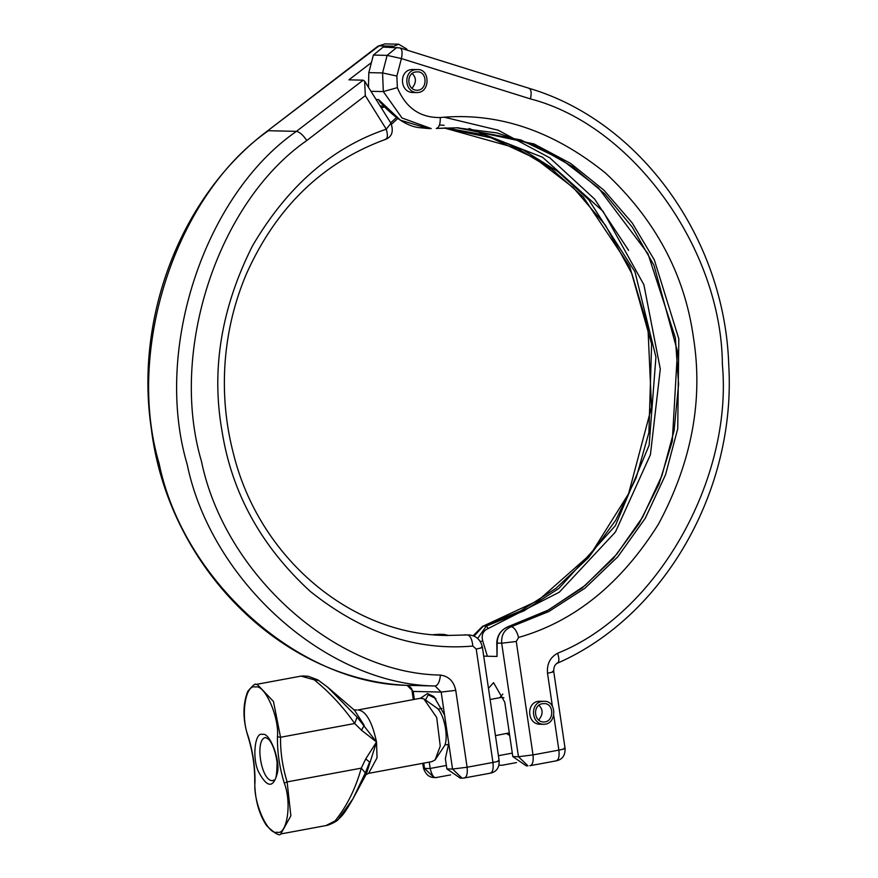 <?xml version="1.0" encoding="UTF-8"?>
<svg xmlns="http://www.w3.org/2000/svg" width="878" height="878" viewBox="0 0 878 878"><rect width="100%" height="100%" fill="white"/><g stroke="black" fill="none" stroke-linecap="round" stroke-linejoin="round"><path stroke-width="1.32" d="M503.895 697.747L501.426 697.406M335.067 820.919L337.821 819.854C338.239 820.337 330.095 825.057 325.979 825.572L335.067 820.919C346.799 806.344 355.535 788.751 361.286 768.14L365.742 758.888L376.53 742.009L361.506 730.222L354.701 723.505C343.507 707.295 330.018 692.742 314.236 679.813L300.989 676.115L255.772 684.5L257.21 684.39L273.475 701.478L280.543 737.268C280.334 752.084 282.529 766.966 287.128 781.903L290.859 815.838L280.762 833.957C279.522 836.273 274.792 833.496 266.572 825.616C258.834 813.851 254.894 799.32 254.73 781.991L254.982 782.419C252.996 801.844 267.79 835.362 276.932 832.19C287.084 835.801 292.034 802.722 284.285 783.088C279.511 767.602 277.239 752.172 277.448 736.796C279.434 717.381 264.64 683.863 255.498 687.035C245.346 683.424 240.396 716.503 248.145 736.137C252.919 751.623 255.191 767.054 254.982 782.419M338.952 818.318L353.077 798.618L365.314 772.87L369.616 762.093L365.742 758.888M337.821 819.854L337.821 819.854C342.124 815.662 344.077 814.466 353.077 798.618L366.367 773.946L376.53 742.009L357.083 717.106L354.701 723.505L280.543 737.268L277.448 736.796M365.314 772.87L361.286 768.14L287.128 781.903L284.285 783.088M357.083 717.106L327.67 687.2L317.99 679.967L308.43 676.323L300.989 676.115M318.593 680.439L314.236 679.813M327.67 687.2L354.558 710.302L364.194 725.349L361.506 730.222M368.65 773.353L377.035 757.846L376.53 742.009C372.096 721.584 365.939 710.895 358.081 709.951L420.123 698.306L423.723 698.734L436.695 717.458L440.251 746.113L435.071 759.942L431.866 761.621L368.65 773.353L365.917 774.659M435.071 759.942L444.641 745.598C448.153 738.837 445.442 717.271 437.793 708.689L423.723 698.734M495.455 735.643L509.306 732.878M488.464 688.308L493.568 682.689L504.762 702.159L512.807 756.584L526.218 765.825L527.985 765.846L518.459 756.715L512.807 756.584M530.235 765.671L556.235 760.842C562.326 759.591 565.267 755.464 565.081 748.462L553.722 671.494C553.623 667.137 554.874 664.361 557.475 663.164C664.086 616.554 736.379 490.078 728.74 364.699C724.734 238.476 640.216 120.966 529.028 88.283L399.918 47.906L383.137 47.094L373.369 55.062L368.815 72.633L368.464 87.295M412.243 73.554C416.556 77.879 416.446 82.828 411.914 88.393M418.334 90.16L416.787 90.28C406.294 89.918 405.976 71.513 417.204 71.886C427.257 71.074 427.619 89.051 418.334 90.16M418.663 92.431L416.732 92.585C403.617 92.124 403.221 69.11 417.248 69.592C429.825 68.572 430.275 91.038 418.663 92.431M416.732 92.585L412.397 92.486C399.281 92.025 398.886 69.022 412.923 69.494L417.248 69.592M538.938 705.297C543.252 709.622 543.142 714.571 538.609 720.136M545.029 721.903L543.482 722.023C532.99 721.661 532.672 703.245 543.899 703.629C553.952 702.806 554.314 720.794 545.029 721.903M545.359 724.163L543.427 724.317C530.312 723.867 529.917 700.853 543.943 701.324C556.52 700.304 556.97 722.781 545.359 724.163M543.427 724.317L539.597 724.24C526.482 723.779 526.087 700.765 540.113 701.248L543.943 701.324M529.818 765.704C532.606 765.122 533.67 761.522 533.012 754.904L518.459 756.715L501.689 643.201C501.151 635.035 504.367 629.526 511.336 626.694L508.384 626.629C501.129 629.636 497.387 635.134 497.167 643.102L497.036 656.448L483.723 656.151M465.691 634.838L464.396 634.871M420.43 698.262L427.465 693.565L433.897 696.539L444.542 714.879L448.757 743.425L445.365 758.603L446.891 768.919L460.302 778.149L462.069 778.182L452.543 769.051L467.096 767.24L492.953 762.444L476.205 649.018L472.825 646.054C416.227 650.993 362.032 632.764 310.208 591.355C261.062 546.149 231.649 492.646 221.98 430.857C211.137 369.418 221.311 307.75 252.502 245.84C287.391 186.377 331.983 147.482 386.276 129.176L365.314 95.636L306.806 140.513C217.832 202.159 168.839 351.288 201.446 461.246C224.559 574.157 335.692 673.58 440.449 675.072C448.724 676.279 453.827 681.361 455.748 690.349L467.096 767.24C467.754 773.858 466.701 777.458 463.913 778.04L462.069 778.182M425.731 699.601L428.201 694.838L435.927 698.592M450.601 774.912L436.838 777.425C434.149 778.61 431.932 775.647 430.187 768.546L429.243 762.115M436.322 777.557L434.061 777.546C429.133 777.425 425.611 774.308 423.47 768.184L422.746 763.322M430.187 768.546L424.535 768.415L434.05 777.546M306.806 140.513C303.097 135.047 299.639 131.996 296.435 131.349L268.427 130.723C176.105 194.675 125.28 349.411 159.105 463.496C183.085 580.643 298.388 683.808 407.085 685.356L413.176 691.436L441.173 692.073L435.082 685.992C326.396 684.434 211.082 581.28 187.113 464.133C153.277 350.037 204.113 195.3 296.435 131.349L363.152 80.172L364.655 81.226L365.314 95.636M463.913 778.04L490.33 773.178C496.41 771.927 499.362 767.8 499.165 760.798M498.1 760.589C500.383 760.754 498.671 761.369 492.953 762.444C493.688 769.04 492.679 772.629 489.924 773.211L490.33 773.178M472.825 646.054C472.134 639.404 470.356 635.694 467.469 634.937L447.121 635.474C350.849 635.178 259.032 557.629 233.471 453.805C225.558 423.569 222.803 392.631 225.196 361.012C227.6 330.534 234.7 301.417 246.52 273.64C276.438 207.054 322.819 162.287 385.651 139.328L385.672 139.328C391.983 136.738 393.75 131.404 390.962 123.293L386.276 129.176C388.065 135.464 387.637 138.889 384.992 139.426M363.152 80.172L348.906 79.843L371.427 62.568M380.031 105.799L383.796 106.644M381.293 107.818L384.191 107.072M370.966 91.301L383.324 91.575L382.567 72.94L387.121 55.38L401.411 58.563L396.878 76.046L397.35 87.646C405.779 107.884 420.09 117.85 440.284 117.531C497.705 112.077 552.756 130.548 605.414 172.966C655.218 219.412 684.533 274.101 693.368 337.02C703.454 399.709 691.787 462.146 658.357 524.342C621.042 583.782 574.453 621.481 518.613 637.45L516.264 641.478L533.012 754.904L558.869 750.108L553.766 715.581M428.234 128.517L420.694 127.793C408.369 127.025 394.793 118.42 379.976 101.991L378.539 99.576L400.478 120.22L428.234 128.517L431.241 128.583L402.003 117.981L383.324 91.575L397.35 87.646M507.989 626.749L508.186 626.651C501.206 629.691 497.398 634.959 496.783 642.466L497.167 643.102L501.689 643.201L516.264 641.478M496.783 642.466L497.036 656.448M487.103 655.383L482.691 640.885L480.288 641.566M482.691 640.885C481.21 634.871 483.076 630.733 488.3 628.472L486.28 626.124L483.328 626.058L474.043 636.122M477.665 638.46L486.28 626.124L524.034 610.814L558.825 588.48L615.412 525.637L649.138 445.234L655.932 357.05L634.959 271.785L588.776 199.778L557.881 171.583L522.992 149.787L485.172 135.069L445.585 127.881M443.522 635.354L442.402 634.366L443.588 634.333L434.621 634.805M396.307 117.674L390.666 122.81M391.358 47.28L398.667 44.207L406.569 48.905L407.414 50.244M384.915 43.9L377.99 46.172L384.915 43.9L398.667 44.207M423.756 763.136L424.535 768.415L423.47 768.184M373.369 55.062L387.121 55.38L396.889 47.401M399.38 47.818C402.091 48.51 402.772 52.098 401.411 58.563L530.455 98.918C531.816 92.508 531.157 88.93 528.49 88.195M564.016 748.265C566.299 748.418 564.576 749.033 558.869 750.108C559.604 756.715 558.595 760.304 555.84 760.875L556.235 760.842M502.754 765.089L501.744 765.265M498.934 765.133L499.977 765.221L498.923 765.144M628.626 250.373L594.625 199.087L549.815 157.831L498.1 130.174L444.323 117.235M273.486 780.487C261.403 783.659 254.269 739.221 265.518 737.52L268.185 738.947C268.712 738.892 274.627 745.181 277.053 762.005C276.965 786.831 272.795 778.314 273.486 780.487M262.5 734.436C269.327 731.583 280.367 759.481 277.525 772.41C273.596 788.334 267.296 788.192 258.626 771.981C251.931 758.844 254.774 731.253 262.5 734.436M255.772 684.5C255.421 683.172 252.743 685.477 247.739 691.392C242.624 704.573 242.712 719.598 248.002 736.444L248.145 736.137M512.291 753.115L498.419 755.695M440.284 117.531C440.405 124.171 439.066 127.804 436.267 128.44L458.086 127.782L534.098 143.959L570.733 163.495L603.987 190.241L632.237 222.979L654.351 259.965L678.804 338.776L677.739 428.683L665.524 474.779L645.253 518.294L617.838 556.751L584.957 588.205L548.728 611.571L511.336 626.694C514.343 627.43 516.769 631.019 518.613 637.45M458.086 127.782L436.684 128.397M456.549 127.749L497.113 132.962L536.151 146.055L572.445 166.59L604.843 193.939L632.325 227.215L654.011 265.386L677.465 351.441L672.285 441.272L659.005 484.052L639.085 523.595L613.173 558.649L582.07 588.084L546.764 610.989L508.186 626.651L548.333 610.067L585.044 585.516L616.641 554.314L642.575 517.23L661.946 475.525L674.095 430.604L678.595 384.213L675.358 337.745L647.931 253.632L598.434 187.892L561.755 159.686L520.819 139.931L456.56 127.749M428.925 694.794L427.465 693.565M448.757 743.425L452.543 769.051L446.891 768.919M446.386 765.451L430.176 768.459M413.329 699.568L412.1 691.216L413.176 691.436L414.35 699.382M444.542 714.879L441.173 692.073L455.748 690.349M412.1 691.216C412.331 688.692 410.63 686.739 406.997 685.356L435.082 685.992C437.968 685.356 439.757 681.712 440.449 675.072M481.342 647.086C483.558 647.262 481.846 647.909 476.205 649.018M396.878 76.046L382.567 72.94L368.815 72.633M376.102 99.521L378.539 99.576M444.114 127.936L517.34 148.393L552.042 169.355L583.222 196.924L629.767 266.594L651.619 344L648.908 432.569L636.21 477.676L615.785 520.149L588.501 557.651L555.972 588.337L520.226 611.187L483.328 626.058L538.104 600.563L590.927 553.875L628.582 493.754L651.52 407.151L647.931 327.395L631.886 273.673L605.403 225.163L573.334 187.705L535.086 158.325L490.956 137.769L444.07 127.947M488.3 628.472L559.275 592.211L615.445 532.002L650.433 454.672L660.289 369.012L643.892 284.724L603.098 211.357L542.538 157.239L469.082 128.495M444.136 125.28L439.494 125.016M433.128 634.673L439.461 634.3L433.161 634.684M406.909 685.345L406.997 685.356C280.521 679.693 167.577 565.377 151.246 428.157C134.499 315.915 181.691 195.081 267.373 131.02L379.044 45.865L392.795 46.172M440.635 634.267L439.077 634.333M556.663 663.329C559.264 662.747 559.582 659.378 557.607 653.232C656.349 613.985 732.965 479.728 722.385 364.491C721.65 248.628 632.401 125.137 530.455 98.918M552.438 706.57L547.51 673.217C546.753 664.02 550.111 657.359 557.607 653.232M552.646 671.286C554.863 671.461 553.151 672.109 547.51 673.217M499.769 697.714L502.809 694.081M248.002 736.444C252.699 751.7 254.949 766.889 254.73 781.991M325.968 825.572L280.762 833.957M356.896 710.039L353.889 709.808M302.745 675.917L308.419 676.323M438.177 709.139L441.996 708.436M490.122 699.503L501.579 697.373M444.839 745.038L448.713 744.324M506.529 733.591L509.679 735.424M462.091 778.182L464.319 778.007M499.176 760.798L482.406 647.295C480.694 639.711 476.095 635.573 468.643 634.904M390.973 123.304L364.666 81.215M448.68 635.452L443.577 634.333M397.668 118.585L391.5 124.259M267.373 131.02L377.99 46.172M501.744 765.254L499.977 765.221M516.505 762.587L502.238 765.232M473.121 635.749L482.724 626.135"/></g></svg>
